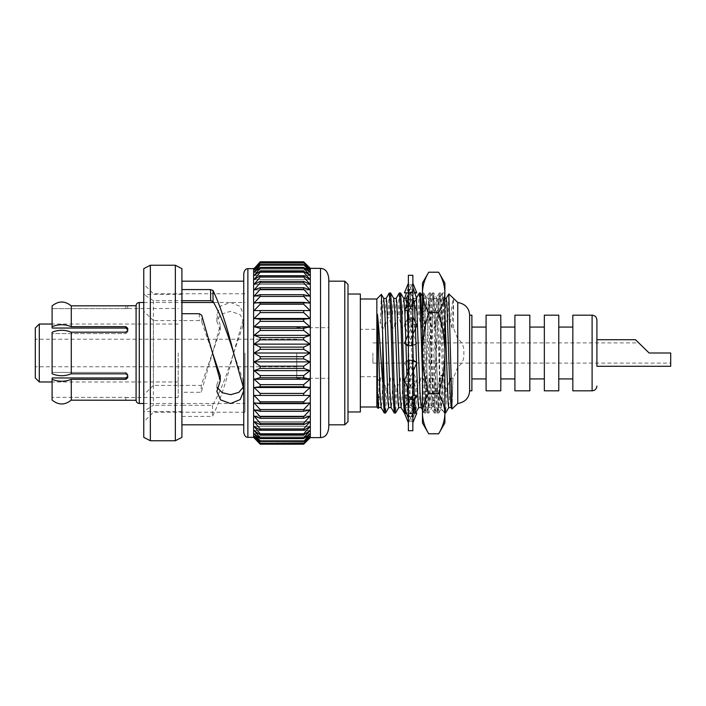 <?xml version="1.0" encoding="UTF-8"?>
<svg xmlns="http://www.w3.org/2000/svg" width="706" height="706" viewBox="0 0 706 706"><rect width="100%" height="100%" fill="white"/><g stroke="black" fill="none" stroke-linecap="round" stroke-linejoin="round"><path stroke-width="0.53" stroke-dasharray="3.53 2.65" d="M408.377 316.747L408.377 283.291L408.377 331.458L408.377 316.747L404.432 325.492L408.253 323.966L413.301 335.182L412.86 331.458L412.86 353L412.86 275.278M408.377 275.278L408.377 430.722M404.432 343.354L412.127 345.993L408.377 345.755M408.377 330.54L409.409 337.053L404.432 325.492M408.377 296.043L408.377 296.026C407.874 299.715 409.206 304.471 412.392 310.296L404.432 298.85L408.253 298.082L412.127 289.204L408.377 289.292M408.377 292.911L412.86 283.291L412.86 284.818L409.118 284.871L408.377 283.291M408.253 298.082L415.958 308.654L414.969 306.978L412.86 297.182L412.86 284.818M412.86 297.173L412.86 331.458L412.127 317.903L408.377 318.106M412.86 332.385L412.86 409.401L412.86 374.542L412.127 388.097L408.377 387.894M412.86 375.468L411.836 368.947L416.805 380.508L412.86 389.253M412.86 409.965L412.86 422.709L412.86 409.965C413.372 406.285 412.039 401.529 408.853 395.704L416.805 407.15L412.86 418.49M412.86 422.709L412.127 421.129L408.377 421.182M412.86 430.722L412.86 353L412.86 374.542L412.127 360.007L408.377 360.245M408.253 345.066L411.836 337.053L412.86 331.458M412.86 330.532L412.86 296.599L412.127 289.204M408.253 311.125L408.853 310.296C412.039 304.471 413.372 299.715 412.86 296.043L412.86 296.599M412.86 296.026L412.86 283.291M408.377 284.818L412.127 284.871M408.253 293.175L414.537 292.31M414.784 293.034L412.992 293.175L409.118 284.871M412.992 293.175L408.315 292.16L404.432 292.884M408.377 310.975L412.127 306.563L408.377 306.386M416.805 298.85L412.992 298.082L409.118 289.204L412.86 289.292M412.992 298.082L405.288 308.654M415.958 308.654L416.805 309.89L412.992 311.125L409.118 306.563L408.377 296.599L409.118 289.204M408.853 310.296L412.86 303.88M416.805 325.492L412.992 323.966L409.118 317.903L412.86 318.106M412.992 323.966L407.944 335.182M413.301 335.182L416.805 343.354L409.118 345.993L408.377 331.458L409.118 317.903M411.836 337.053L412.86 334.362M404.432 380.508L408.253 382.034L412.127 388.097M408.253 382.034L413.301 370.818M416.805 362.646L409.118 360.007L412.86 360.245M412.992 360.934L408.377 371.638M404.432 407.15L408.253 407.918L412.127 416.796L408.377 416.708M408.253 407.918L415.958 397.346M408.377 400.311L404.432 396.11L408.253 394.875L412.127 399.437L412.86 409.401L412.127 416.796M412.86 395.025L409.118 399.437L412.86 399.614M412.992 394.875L408.377 402.12M406.462 412.966L408.253 412.825L412.127 421.129M408.253 412.825L412.931 413.84L416.805 413.116M412.86 413.089L409.118 421.129L412.86 421.182M412.992 412.825L406.709 413.69M408.377 422.709L409.118 421.129M412.127 399.437L408.377 399.614M408.253 394.875L408.853 395.704M416.805 407.15L412.992 407.918L409.118 416.796L412.86 416.708M412.992 407.918L404.432 396.11M408.377 409.401L409.118 416.796M408.377 359.831L404.432 362.646L412.127 360.007M408.253 360.934L411.836 368.947M416.805 380.508L412.992 382.034L409.118 388.097L412.86 387.894M412.992 382.034L404.432 362.646M408.377 374.542L409.118 388.097M408.253 323.966L412.127 317.903M416.805 343.354L412.86 346.169M412.992 345.066L409.409 337.053M409.118 345.993L412.86 345.755M408.377 287.51L406.462 293.034M404.591 298.409L404.432 298.85M416.805 309.89L412.86 305.689M412.992 311.125L412.392 310.296M409.118 306.563L412.86 306.386M422.47 353L422.47 413.045L422.47 353C422.656 339.145 424.738 325.678 428.719 312.608C424.73 306.007 422.647 299.273 422.47 292.408L422.47 413.592C422.638 406.709 424.721 399.975 428.719 393.392C424.712 380.146 422.629 366.688 422.47 353L422.47 292.955L422.47 353M428.974 321.565L428.974 300.129C428.392 293.493 427.801 320.78 427.227 353L425.639 409.868L424.059 353C423.521 321.327 422.991 292.716 422.47 292.955C423.3 292.116 424.138 320.939 424.977 353L426.221 395.457L427.404 412.984L428.101 408.474L431.225 310.543L432.478 292.955L433.731 310.543L436.229 395.457L437.482 413.045L438.735 395.457L441.232 310.543L442.485 292.955L443.739 310.543L444.886 349.073L444.886 413.045L444.886 375.804L440.615 375.804L438.797 412.984L438.108 408.474L434.975 310.543L433.731 292.955L432.478 310.543L429.972 395.457L428.789 412.984L428.101 408.474L424.977 310.543L423.785 293.016L423.097 297.526L422.47 310.543L423.935 298.982L425.603 296.149L428.974 321.565L431.225 390.859L432.478 406.541L433.731 390.859L436.855 303.536L437.561 299.52L438.391 307.772C439.264 333.135 440.138 411.545 440.985 409.136L444.886 413.045L444.303 412.984L443.121 395.457L440.615 310.543L439.3 293.016L437.87 317.621L439.088 317.621L441.982 327.963L444.489 327.963L447.851 317.7L450.454 322.112L451.99 327.963L453.517 327.963L457.762 338.854C462.342 342.216 464.354 346.937 463.816 353C464.372 359.027 462.351 363.749 457.762 367.146L457.762 403.532M438.797 412.984L441.029 409.118L442.177 374.771L444.886 375.804L444.886 292.955L444.886 349.073C443.059 320.012 441.197 296.052 439.203 298.638L442.415 293.016M437.482 299.459L439.203 298.638L438.391 300.756L438.391 299.459L438.391 307.772M444.886 422.965L444.886 283.035M444.886 413.592C444.718 406.709 442.636 399.975 438.638 393.392L428.719 393.392M438.638 393.392C442.644 380.146 444.727 366.688 444.886 353C444.701 339.145 442.618 325.678 438.638 312.608L428.719 312.608M438.638 312.608C442.627 306.007 444.709 299.273 444.886 292.408M422.47 413.592L422.47 422.965M422.47 283.035L422.47 292.408M440.615 375.804L442.177 374.771M432.407 293.016L428.763 299.318L429.972 315.141L432.478 390.859L433.652 406.479L434.975 390.859L438.391 300.756M328.784 278.57L328.784 427.43M243.755 273.734L243.755 432.266M136.081 305.716L136.081 400.284M127.742 305.716L71.28 305.822L71.28 326.64L125.827 326.64L127.742 328.255L127.742 330.479L125.827 332.182L71.28 332.182L71.28 373.818L125.827 373.818L127.742 375.521L127.742 374.118L125.827 372.406L52.103 372.406L52.103 353L52.103 372.406L125.827 372.406L127.742 374.118L127.742 377.745L127.742 376.342L125.827 377.957L52.103 377.957L52.103 400.073C58.492 405.27 64.89 405.27 71.28 400.073L71.28 379.307L71.28 400.178L127.742 400.267L127.742 397.46L125.827 397.363L52.103 397.363L125.827 397.363L127.742 397.46L127.742 400.284M178.177 353L178.177 397.478L178.177 353M39.298 324.036L39.298 381.964M35.3 328.034L35.3 377.966M296.758 353L296.758 378.301L296.758 353M244.956 353L244.956 412.225L244.956 353M143.768 268.659L143.768 421.826L143.768 411.245L153.379 405.306L153.379 320.603L143.768 311.205L143.768 437.341M181.919 306.201L181.919 424.827L181.919 306.201L181.927 320.603L199.392 320.603L201.784 322.06L212.532 353L220.272 325.307L216.839 314.523L220.625 306.095L230.562 302.442L240.199 306.439L243.694 314.991L242.97 320.047L233.651 353C226.6 376.227 219.54 393.666 212.488 405.306L181.927 405.306L181.927 416.434L181.927 405.306L153.379 405.306M143.768 311.205L143.768 294.393L153.379 300.694L181.919 300.694L181.927 289.566M649.132 353L670.7 353L649.132 353L670.7 353L670.7 366.29M372.892 353L372.892 363.087L372.892 353M596.905 339.71L596.905 353M572.831 315.176L572.831 390.824M558.764 315.176L558.764 390.824M544.344 315.176L544.344 390.824M529.835 315.176L529.835 390.824M514.912 315.176L514.912 390.824M500.801 315.176L500.801 390.824M486.09 315.176L486.09 390.824M471.89 315.176L471.89 390.824M469.622 315.176L469.622 390.824M457.762 302.468L457.762 338.854M452.043 408.995L452.97 378.037L450.472 378.037L447.075 388.379L445.865 388.379L442.962 378.037L440.465 378.037L437.067 388.379L435.858 388.379L432.954 378.037L430.457 378.037L427.059 388.379L425.85 388.379L422.947 378.037L420.449 378.037L417.052 388.379L415.843 388.379L412.939 378.037L410.442 378.037L407.044 388.379L405.835 388.379L402.932 378.037L400.434 378.037L397.046 388.379L395.828 388.379L392.933 378.037L390.427 378.037L387.038 388.379L385.608 412.984M387.038 388.379L385.82 388.379L384.329 413.045M385.82 388.379L382.926 378.037L380.419 378.037L379.228 381.928L376.845 376.695L376.845 406.991M376.845 376.695L360.351 376.695L360.351 406.991L360.351 353L360.351 411.96M360.351 294.04L360.351 353L360.351 299.009L360.351 329.305L376.845 329.305L380.34 321.865L381.946 327.963L384.443 327.963L387.841 317.621L389.05 317.621L391.954 327.963L394.451 327.963L397.849 317.621L399.058 317.621L401.961 327.963L404.459 327.963L407.856 317.621L409.065 317.621L411.969 327.963L414.466 327.963L417.864 317.621L419.073 317.621L421.976 327.963L424.474 327.963L427.862 317.621L429.08 317.621L431.975 327.963L434.481 327.963L437.87 317.621M347.996 421.623L347.996 284.377M344.793 281.173L344.793 424.827M243.226 387.162L243.694 384.338L242.97 380.172L233.651 353C226.6 381.169 219.54 402.314 212.488 416.434L181.927 416.434M220.272 375.83L216.839 384.717L217.422 387.665M153.379 300.694L153.379 385.397L201.21 385.397L220.272 330.17L220.272 325.307M181.927 313.702L181.927 320.603L153.379 320.603M150.352 265.244L150.352 440.756M175.344 265.244L175.344 440.756M181.919 268.659L181.919 437.341M181.927 392.298L181.927 399.799L181.927 385.397L181.927 392.298L201.21 392.298L212.532 353M253.622 268.659L253.622 437.341M310.305 268.377L310.305 437.623M303.704 261.926L260.196 261.811L303.704 261.926L310.066 268.607L303.704 262.694L310.066 269.992L303.704 264.565L310.066 272.295L303.704 267.406L303.704 268.209L310.066 275.481L303.704 271.183L303.704 272.198L310.066 279.514L303.704 275.852L303.704 277.079L310.066 284.35L303.704 281.376L303.704 282.788L310.066 289.937L303.704 287.677L303.704 289.266L310.066 296.22L303.704 294.702L303.704 296.441L310.066 303.121L303.704 302.353L303.704 304.242L310.066 310.569L303.704 310.569L303.704 312.573L310.066 318.485L303.704 319.253L303.704 321.345L310.066 326.781L303.704 328.299L303.704 330.461L310.066 335.359L303.704 337.618L303.704 339.833L310.066 344.131L303.704 347.105L303.704 349.346L310.066 353L303.704 356.654L303.704 358.895L310.066 361.869L303.704 366.167L303.704 368.382L310.066 370.641L303.704 375.539L303.704 377.701L310.066 379.219L303.704 384.655L303.704 386.747L310.066 387.515L303.704 393.427L303.704 395.431L310.066 395.431L303.704 401.758L303.704 403.647L310.066 402.879L303.704 409.559L303.704 411.298L310.066 409.78L303.704 416.734L303.704 418.323L310.066 416.063L303.704 423.212L303.704 424.624L310.066 421.65L303.704 428.921L303.704 430.148L310.066 426.486L303.704 433.802L303.704 434.817L310.066 430.519L303.704 437.791L303.704 438.594L310.066 433.705L303.704 441.435L310.066 436.008L303.704 443.306L310.066 437.393L303.704 444.189M303.704 262.694L260.196 262.694L254.107 268.607L260.196 261.926M260.196 262.694L303.704 263.047M303.704 264.565L260.196 264.565L254.107 269.992L260.196 263.047M260.196 264.565L260.196 265.147L303.704 265.147M303.704 267.406L260.196 267.406L254.107 272.295L260.196 265.147M260.196 267.406L260.196 268.209L303.704 268.209M303.704 271.183L260.196 271.183L254.107 275.481L260.196 268.209M260.196 271.183L260.196 272.198L303.704 272.198M303.704 275.852L260.196 275.852L254.107 279.514L260.196 272.198M260.196 275.852L260.196 277.079L303.704 277.079M303.704 281.376L260.196 281.376L254.107 284.35L260.196 277.079M260.196 281.376L260.196 282.788L303.704 282.788M303.704 287.677L260.196 287.677L254.107 289.937L260.196 282.788M260.196 287.677L260.196 289.266L303.704 289.266M303.704 294.702L260.196 294.702L254.107 296.22L260.196 289.266M260.196 294.702L260.196 296.441L303.704 296.441M303.704 302.353L260.196 302.353L254.107 303.121L260.196 296.441M260.196 302.353L260.196 304.242L303.704 304.242M303.704 319.253L260.196 319.253L254.107 318.485L260.196 312.573L260.196 310.569L303.704 310.569L254.107 310.569L260.196 304.242M260.196 319.253L260.196 321.345L303.704 321.345M303.704 328.299L260.196 328.299L254.107 326.781L260.196 321.345M260.196 328.299L260.196 330.461L303.704 330.461M303.704 337.618L260.196 337.618L254.107 335.359L260.196 330.461M260.196 337.618L260.196 339.833L303.704 339.833M303.704 347.105L260.196 347.105L254.107 344.131L260.196 339.833M260.196 347.105L260.196 349.346L303.704 349.346M303.704 356.654L260.196 356.654L254.107 353L260.196 349.346M457.762 367.146L453.146 378.787M397.046 388.379L395.616 412.984M395.828 388.379L394.336 413.045M407.044 388.379L405.623 412.984M404.944 408.597L404.82 406.797M405.835 388.379L404.344 413.045M417.052 388.379L415.631 412.984M414.493 400.055L414.307 395.316M413.522 370.253L413.248 360.104M415.843 388.379L414.281 412.984M413.425 403.382L413.081 394.91M412.86 388.609L409.974 297.526L409.277 293.016L407.856 317.621M427.059 388.379L425.639 412.984L424.941 408.474L422.47 330.973M425.85 388.379L424.288 412.984L422.47 375.698M437.067 388.379L435.646 412.984L434.949 408.474L431.825 310.543L430.572 292.955L429.08 317.621M435.858 388.379L434.366 413.045L433.113 395.457L429.98 297.526L429.292 293.016L427.862 317.621M447.075 388.379L445.654 412.984M444.886 407.406L441.832 310.543L440.579 292.955L439.088 317.621M445.865 388.379L444.365 413.045M420.564 292.955L419.073 317.621M419.285 293.016L417.864 317.621M412.86 345.358L410.627 293.016L409.065 317.621M400.549 292.955L399.058 317.621M399.269 293.016L397.849 317.621M390.542 292.955L389.05 317.621M389.262 293.016L387.841 317.621M382.926 378.037L381.805 403.435L381.108 407.53M392.933 378.037L391.812 403.435L391.115 407.53M386.182 298.409L384.443 327.963M402.932 378.037L401.82 403.435L401.123 407.53M396.19 298.409L394.451 327.963M412.939 378.037L411.827 403.435L411.13 407.53L409.957 391.601L408.156 334.503M407.3 310.799L407.018 305.31M406.197 298.409L404.459 327.963M422.947 378.037L421.835 403.435L421.138 407.53M416.469 299.167L414.951 314.399L414.466 327.963M432.954 378.037L431.843 403.435L431.145 407.53L429.963 391.601L426.839 302.565L426.142 298.47L424.474 327.963M442.962 378.037L441.85 403.435L441.153 407.53L439.97 391.601L436.846 302.565L436.149 298.47L434.481 327.963M452.97 378.037L451.858 403.435L451.16 407.53M446.227 298.409L444.489 327.963M450.472 378.037L448.725 407.591M444.886 312.184L443.73 298.409L441.982 327.963M440.465 378.037L438.797 407.53L438.099 403.435L434.967 314.399L433.793 298.47L433.096 302.565L431.975 327.963M430.457 378.037L428.789 407.53L428.092 403.435L424.959 314.399L423.785 298.47L423.088 302.565L421.976 327.963M420.449 378.037L418.711 407.591M416.505 363.255L416.478 362.407M415.446 328.122L415.243 322.015M414.263 301.753L413.707 298.409L413.081 302.565L411.969 327.963M410.442 378.037L408.774 407.53L408.024 402.694M407.265 386.782L406.877 375.442M405.959 344.44L405.835 340.407M404.759 309.987L404.732 309.466M403.77 298.47L403.073 302.565L401.961 327.963M400.434 378.037L398.766 407.53M393.763 298.47L393.065 302.565L391.954 327.963M390.427 378.037L388.688 407.591M383.755 298.47L383.058 302.565L381.946 327.963M380.419 378.037L378.681 407.591M381.328 294.323L380.34 321.865M379.228 381.928L378.257 408.395M376.845 299.009L376.845 329.305M453.517 327.963L453.517 298.956C452.44 300.712 451.416 308.425 450.454 322.112M447.851 317.7L448.769 293.943M153.379 385.397L143.768 394.795L143.768 411.245M143.768 394.795L143.768 294.755M260.196 312.573L303.704 312.573M260.196 356.654L260.196 358.895L303.704 358.895M303.704 366.167L260.196 366.167L260.196 368.382L303.704 368.382M303.704 375.539L260.196 375.539L260.196 377.701L303.704 377.701M303.704 384.655L260.196 384.655L260.196 386.747L303.704 386.747M303.704 393.427L260.196 393.427L260.196 395.431L303.704 395.431L254.107 395.431L260.196 401.758L260.196 403.647L303.704 403.647M303.704 401.758L260.196 401.758M303.704 409.559L260.196 409.559L260.196 411.298L303.704 411.298M303.704 416.734L260.196 416.734L260.196 418.323L303.704 418.323M303.704 423.212L260.196 423.212L260.196 424.624L303.704 424.624M303.704 428.921L260.196 428.921L260.196 430.148L303.704 430.148M303.704 433.802L260.196 433.802L260.196 434.817L303.704 434.817M303.704 437.791L260.196 437.791L260.196 438.594L303.704 438.594M303.704 440.853L260.196 440.853L260.196 441.435L303.704 441.435M303.704 442.953L260.196 442.953L303.704 443.306M303.704 444.074L260.196 444.189M260.196 366.167L254.107 361.869L260.196 358.895M260.196 375.539L254.107 370.641L260.196 368.382M260.196 384.655L254.107 379.219L260.196 377.701M260.196 393.427L254.107 387.515L260.196 386.747M260.196 409.559L254.107 402.879L260.196 403.647M260.196 416.734L254.107 409.78L260.196 411.298M260.196 423.212L254.107 416.063L260.196 418.323M260.196 428.921L254.107 421.65L260.196 424.624M260.196 433.802L254.107 426.486L260.196 430.148M260.196 437.791L254.107 430.519L260.196 434.817M260.196 440.853L254.107 433.705L260.196 438.594M260.196 442.953L254.107 436.008L260.196 441.435M260.196 444.074L254.107 437.393L260.196 443.306M310.066 268.139L254.107 268.139M310.066 268.607L254.107 268.607L310.066 268.607M310.066 269.992L254.107 269.992L310.066 269.992M310.066 272.295L254.107 272.295L310.066 272.295M310.066 275.481L254.107 275.481L310.066 275.481M310.066 279.514L254.107 279.514L310.066 279.514M310.066 284.35L254.107 284.35L310.066 284.35M310.066 289.937L254.107 289.937L310.066 289.937M310.066 296.22L254.107 296.22L310.066 296.22M310.066 303.121L254.107 303.121L310.066 303.121M310.066 402.879L254.107 402.879L310.066 402.879M310.066 409.78L254.107 409.78L310.066 409.78M310.066 416.063L254.107 416.063L310.066 416.063M310.066 421.65L254.107 421.65L310.066 421.65M310.066 426.486L254.107 426.486L310.066 426.486M310.066 430.519L254.107 430.519L310.066 430.519M310.066 433.705L254.107 433.705L310.066 433.705M310.066 436.008L254.107 436.008L310.066 436.008M310.066 437.393L254.107 437.393L310.066 437.393M310.066 437.861L254.107 437.861M310.066 395.431L254.107 395.431M310.066 387.515L254.107 387.515M310.066 379.219L254.107 379.219M310.066 370.641L254.107 370.641M310.066 361.869L254.107 361.869M310.066 353L254.107 353M310.066 344.131L254.107 344.131M310.066 335.359L254.107 335.359M310.066 326.781L254.107 326.781M310.066 318.485L254.107 318.485M310.066 310.569L254.107 310.569M199.286 313.702L199.392 320.603M201.784 322.06L201.722 315.273M242.97 380.172L242.97 385.953M201.21 385.397L201.21 392.298M220.272 330.17L216.839 321.283L220.625 314.329L230.562 311.311L240.199 314.611L243.694 321.662L242.97 325.828L242.97 320.047M242.97 325.828L233.651 353M212.488 405.306L212.488 416.434M360.351 376.695L360.351 329.305M471.89 353L471.89 378.919L471.89 353M500.801 353L500.801 378.919L500.801 353M529.835 353L529.835 378.919L529.835 353M558.764 353L558.764 378.919L558.764 353M453.517 298.956L451.99 327.963M328.784 353L328.784 327.699L328.784 353M71.28 332.235L71.28 332.235C64.899 329.631 58.51 329.631 52.103 332.235L52.103 373.765C58.483 376.369 64.873 376.369 71.28 373.765L71.28 373.765M52.103 373.765L52.103 372.406L52.103 373.765M52.103 333.594L52.103 353L52.103 333.594L125.827 333.594L52.103 333.594L52.103 332.235L52.103 333.594M127.742 376.342L127.742 377.745L125.827 379.36L71.28 379.307C64.899 381.911 58.51 381.911 52.103 379.307M52.103 400.073L52.103 397.363L52.103 400.073M52.103 326.693L52.103 305.927L52.103 326.693C58.483 324.089 64.873 324.089 71.28 326.693L71.28 326.64M52.103 305.927L52.103 328.043L125.827 328.043L127.742 329.658L127.742 331.882L125.827 333.594L127.742 331.882L127.742 329.658M125.827 308.637L52.103 308.637L125.827 308.637L127.742 308.54L125.827 308.637L125.827 305.822L125.827 308.637M127.742 308.54L127.742 305.733L127.742 308.54L178.177 308.522M127.742 330.479L127.742 331.882L127.742 330.479M71.28 379.36L71.28 400.073M320.533 268.377L320.533 437.623M247.868 268.659L247.868 437.341M139.285 403.488L139.285 302.512M592.105 315.176L592.105 390.824M125.827 332.182L125.827 333.594L125.827 332.182M125.827 373.818L125.827 372.406L125.827 373.818M125.827 379.36L125.827 377.957M125.827 400.178L125.827 397.363L125.827 400.178M125.827 326.64L125.827 328.043M406.462 344.246L410.292 345.552M409.409 368.947L408.377 375.46M414.784 361.754L410.954 360.448M412.392 395.704C409.206 401.529 407.874 406.285 408.377 409.957M405.288 397.346L406.277 399.022L408.377 408.827M406.462 361.754L410.292 360.448M407.944 370.818L408.377 373.615M414.784 344.246L410.954 345.552M412.931 413.84L408.315 413.84M412.931 292.16L408.315 292.16M425.647 409.868L422.47 413.045M438.735 413.045L437.482 413.045M428.727 413.045L427.474 413.045M433.731 292.955L432.478 292.955M423.724 292.955L422.47 292.955M444.886 292.955L442.485 292.955M432.557 406.479L428.789 412.984M437.561 299.52L433.793 293.016M425.603 296.149L423.785 293.016M433.731 406.541L432.478 406.541M437.411 412.984L433.652 406.479M427.404 412.984L425.594 409.851M428.816 299.3L425.427 295.92M178.177 397.478L127.742 397.478M178.177 324.036L52.103 324.036M296.758 366.767L35.3 366.767M296.758 378.301L328.784 378.301M143.768 302.512L181.919 302.512M213.689 302.512L244.956 302.512M181.927 294.393L143.768 294.393M372.892 363.087L670.7 363.087M244.956 412.225L153.379 412.225L143.768 421.826M415.56 413.045L414.351 413.045M425.568 413.045L424.359 413.045M435.576 413.045L434.358 413.045M440.579 292.955L439.37 292.955M430.572 292.955L429.363 292.955M410.557 292.955L409.348 292.955M412.86 410.53L411.13 407.53M409.277 293.016L408.377 294.57M424.288 412.984L422.47 409.842M416.469 297.879L416.134 298.47M434.296 412.984L431.145 407.53M429.292 293.016L426.142 298.47M444.303 412.984L441.153 407.53M439.3 293.016L436.149 298.47M444.886 298.409L443.73 298.409M441.224 407.591L438.726 407.591M436.22 298.409L433.722 298.409M431.216 407.591L428.719 407.591M426.212 298.409L423.715 298.409M416.205 298.409L413.707 298.409M411.201 407.591L408.703 407.591M443.8 298.47L440.65 293.016M438.797 407.53L435.646 412.984M433.793 298.47L430.642 293.016M428.789 407.53L425.639 412.984M423.785 298.47L422.47 296.193M413.778 298.47L410.627 293.016M408.774 407.53L406.153 412.075M216.839 384.717L216.839 391.477M243.694 384.338L243.694 391.009M216.839 321.283L216.839 314.523M243.694 321.662L243.694 314.991M244.956 293.775L153.379 293.775L143.768 284.174M372.892 342.913L638.78 342.913M181.927 411.607L143.768 411.607M143.768 403.488L244.956 403.488M296.758 327.699L328.784 327.699M296.758 339.233L35.3 339.233M178.177 381.964L52.103 381.964"/><path stroke-width="1.06" d="M412.86 275.278L412.86 430.722L408.377 430.722L408.377 275.278L412.86 275.278M412.86 331.458L412.127 345.993M408.377 283.291L404.432 292.884L408.377 292.911M414.537 292.31L416.805 292.884L412.86 283.291M416.805 292.884L414.784 293.034M408.377 305.689L404.432 309.89L408.377 310.975M408.377 297.173L406.277 306.978L404.432 309.89M412.86 303.88L416.805 298.85L412.86 287.51M412.86 296.599L412.127 306.563M408.377 346.169L404.432 343.354L407.944 335.182L408.377 332.385M412.86 334.362L416.805 325.492L412.86 316.747M408.377 389.253L404.432 380.508L408.377 371.638M412.86 373.615L413.301 370.818L416.805 362.646L412.86 359.831M408.377 374.542L409.118 360.007M408.377 418.49L404.432 407.15L408.377 402.12M412.86 408.827L414.969 399.022L416.805 396.11L412.86 400.311M416.805 396.11L412.86 395.025M408.377 409.401L409.118 399.437M408.377 422.709L404.432 413.116L405.456 413.045M405.579 413.036L406.462 412.966M412.86 413.089L416.805 413.116L412.86 422.709M406.709 413.69L404.432 413.116M406.462 293.034L404.591 298.409M422.47 292.408C422.638 299.291 424.721 306.025 428.719 312.608C424.738 325.678 422.656 339.145 422.47 353L422.47 283.035L428.719 272.207C424.73 278.799 422.647 285.533 422.47 292.408C422.638 285.515 424.721 278.791 428.719 272.207L438.638 272.207C442.627 278.799 444.709 285.533 444.886 292.408C444.718 285.515 442.636 278.791 438.638 272.207L444.886 283.035L444.886 422.965L438.638 433.793L428.719 433.793C424.73 427.201 422.647 420.467 422.47 413.592C422.638 420.485 424.721 427.209 428.719 433.793L422.47 422.965L422.47 353C422.629 366.688 424.712 380.146 428.719 393.392C424.73 399.993 422.647 406.727 422.47 413.592M444.886 292.408C444.718 299.291 442.636 306.025 438.638 312.608L428.719 312.608M438.638 312.608C442.618 325.678 444.701 339.145 444.886 353C444.727 366.688 442.644 380.146 438.638 393.392L428.719 393.392M444.886 413.592C444.718 420.485 442.636 427.209 438.638 433.793C442.627 427.201 444.709 420.467 444.886 413.592C444.709 406.727 442.627 399.993 438.638 393.392M320.533 268.377L320.533 437.623C322.324 437.323 327.602 437.517 328.784 427.43L328.784 278.57C327.602 268.483 322.324 268.677 320.533 268.377L310.305 268.377L303.704 261.811L310.066 268.139M243.755 432.266L243.755 273.734C244.338 270.327 245.706 268.633 247.868 268.659L247.868 437.341C245.706 437.367 244.338 435.673 243.755 432.266M136.081 305.716C136.293 303.748 137.361 302.68 139.285 302.512L139.285 403.488C137.361 403.32 136.293 402.252 136.081 400.284L136.081 305.716L127.671 305.751M126.665 305.813L127.742 305.733M136.081 400.284L71.28 400.178L71.28 379.36L125.827 379.36L127.742 377.745L127.742 375.521L125.827 373.818L71.28 373.818L71.28 332.182L125.827 332.182L127.742 330.479L127.742 328.255L125.827 326.64L71.28 326.64L71.28 305.822L125.827 305.822M71.28 400.073C64.908 405.279 58.51 405.279 52.103 400.073L52.103 377.957L125.827 377.957L127.742 376.342M71.28 373.765C64.899 376.369 58.51 376.369 52.103 373.765L52.103 332.235C58.483 329.631 64.873 329.631 71.28 332.235M39.298 324.036L35.3 328.034L35.3 377.966L39.298 381.964L39.298 324.036L52.103 324.036M181.927 306.201L181.927 313.702L199.286 313.702L201.722 315.273L212.532 353L220.272 375.83L220.272 380.693L216.839 391.477L220.625 399.905L230.562 403.558L240.199 399.561L243.694 391.009L242.97 385.953L233.651 353C226.767 325.59 219.875 304.745 212.991 290.457L213.053 301.533L210.662 300.694L181.927 300.694L181.927 289.566L210.556 289.566L212.991 290.457M649.132 353L635.488 339.71L649.132 353L635.488 339.71L649.132 353L670.7 353L670.7 366.29L596.905 366.29L596.905 319.986L596.905 339.71L635.488 339.71M592.105 315.176L592.105 390.824L572.831 390.824L572.831 315.176L592.105 315.176C594.99 315.441 596.596 317.038 596.905 319.986M558.764 353L558.764 315.176L544.344 315.176L544.344 390.824L558.764 390.824L558.764 353M529.835 353L529.835 315.176L514.912 315.176L514.912 390.824L529.835 390.824L529.835 353M500.801 353L500.801 315.176L486.09 315.176L486.09 390.824L500.801 390.824L500.801 353M469.622 390.824L471.89 390.824L471.89 315.176L469.622 315.176L469.622 390.824C469.243 397.866 465.298 402.102 457.762 403.532L457.762 302.468C465.298 303.898 469.243 308.134 469.622 315.176M388.759 407.53L385.547 413.045L384.92 408.474L381.372 294.331L376.845 299.009L360.351 299.009M385.538 413.045L384.258 412.984L383.076 395.457L382.626 337.327M360.351 406.991L376.845 406.991L376.845 299.009M347.996 411.96L360.351 411.96L360.351 294.04L347.996 294.04M344.793 281.173L347.996 284.377L347.996 421.623L344.793 424.827L344.793 281.173L328.784 281.173M217.422 387.665L222.24 392.695L230.668 394.689L238.822 392.36L243.226 387.162M150.352 440.756L143.768 437.341L143.768 268.659L150.352 265.244L150.352 440.756L175.344 440.756L175.344 265.244L150.352 265.244M175.344 440.756L181.919 437.341L181.919 268.659L175.344 265.244M212.532 353L220.272 380.693M254.107 437.861L260.196 444.189L303.704 444.189L310.066 437.861L303.704 444.189L260.196 444.189L253.622 437.341L253.622 268.659L247.868 268.659M320.533 437.623L310.305 437.623L310.305 268.377M303.704 349.346L260.196 349.346L254.107 353L260.196 356.654L303.704 356.654L310.066 353L303.704 349.346L303.704 347.105L310.066 344.131L303.704 339.833L303.704 337.618L310.066 335.359L303.704 330.461L303.704 328.299L310.066 326.781L303.704 321.345L303.704 319.253L310.066 318.485L303.704 312.573L303.704 310.569L310.066 310.569L303.704 304.242L303.704 302.353L310.066 303.121L303.704 296.441L303.704 294.702L310.066 296.22L303.704 289.266L303.704 287.677L310.066 289.937L303.704 282.788L303.704 281.376L310.066 284.35L303.704 277.079L303.704 275.852L310.066 279.514L303.704 272.198L303.704 271.183L310.066 275.481L303.704 268.209L303.704 267.406L310.066 272.295L303.704 264.565L310.066 269.992L303.704 262.694L310.066 268.607L303.704 261.811L260.196 261.811L254.107 268.607L260.196 262.694L303.704 262.694M260.196 349.346L260.196 347.105L303.704 347.105M303.704 339.833L260.196 339.833L254.107 344.131L260.196 347.105M260.196 339.833L260.196 337.618L303.704 337.618M303.704 330.461L260.196 330.461L254.107 335.359L260.196 337.618M260.196 330.461L260.196 328.299L303.704 328.299M303.704 321.345L260.196 321.345L254.107 326.781L260.196 328.299M260.196 321.345L260.196 319.253L303.704 319.253M303.704 312.573L260.196 312.573L254.107 318.485L260.196 319.253M260.196 312.573L260.196 310.569L310.066 310.569M254.107 310.569L260.196 310.569L254.107 310.569L260.196 304.242L260.196 302.353L303.704 302.353M303.704 296.441L260.196 296.441L254.107 303.121L260.196 302.353M260.196 296.441L260.196 294.702L303.704 294.702M303.704 289.266L260.196 289.266L254.107 296.22L260.196 294.702M260.196 289.266L260.196 287.677L303.704 287.677M303.704 282.788L260.196 282.788L254.107 289.937L260.196 287.677M260.196 282.788L260.196 281.376L303.704 281.376M303.704 277.079L260.196 277.079L254.107 284.35L260.196 281.376M260.196 277.079L260.196 275.852L303.704 275.852M303.704 272.198L260.196 272.198L254.107 279.514L260.196 275.852M260.196 272.198L260.196 271.183L303.704 271.183M303.704 268.209L260.196 268.209L254.107 275.481L260.196 271.183M260.196 268.209L260.196 267.406L303.704 267.406M303.704 265.147L260.196 265.147L254.107 272.295L260.196 267.406M260.196 265.147L260.196 264.565L303.704 264.565M303.704 263.047L260.196 263.047L254.107 269.992L260.196 264.565M446.157 298.47L448.813 293.925L451.999 408.977L457.762 403.532M398.766 407.53L395.545 413.045L394.928 408.474L391.795 310.543L390.612 293.016L389.262 293.016L386.111 298.47M395.545 413.045L394.266 412.984L393.083 395.457L390.586 310.543L389.333 292.955M406.153 412.075L405.553 413.045L404.944 408.597M404.82 406.797L401.802 310.543L400.62 293.016L399.269 293.016L396.119 298.47M405.553 413.045L404.273 412.984L403.091 395.457L400.593 310.543L399.34 292.955M418.782 407.53L415.596 413.028M415.525 413.019L414.493 400.055M414.307 395.316L413.522 370.253M413.248 360.104L412.86 345.358M412.86 410.53L414.245 412.922L413.425 403.382M413.081 394.91L412.86 388.609M422.47 375.698L419.973 297.526L419.355 292.955L416.134 298.47M448.804 407.53L445.583 413.045L444.886 407.406M422.47 330.973L420.635 293.016L419.355 292.955M384.258 412.984L381.108 407.53L379.934 391.601L377.428 314.267C379.254 330.249 380.94 359.266 382.626 381.734M394.266 412.984L391.115 407.53L389.941 391.601L386.809 302.565L386.182 298.409L383.685 298.409M404.273 412.984L401.123 407.53L399.949 391.601L396.816 302.565L396.19 298.409L393.692 298.409M408.156 334.503L407.3 310.799M407.018 305.31L406.197 298.409L403.7 298.409M422.47 409.842L421.138 407.53L419.955 391.601L416.469 299.167M451.999 408.977L451.16 407.53L449.978 391.601L446.854 302.565L446.227 298.409L444.886 298.409M451.231 407.591L448.725 407.591L448.107 403.435L444.886 312.184M421.208 407.591L418.711 407.591L418.084 403.435L416.505 363.255M416.478 362.407L415.446 328.122M415.243 322.015L414.263 301.753M408.024 402.694L407.265 386.782M406.877 375.442L405.959 344.44M405.835 340.407L404.759 309.987M404.732 309.466L403.77 298.47L400.62 293.016M401.193 407.591L398.696 407.591L398.069 403.435L394.945 314.399L393.763 298.47L390.612 293.016M391.186 407.591L388.688 407.591L388.062 403.435L384.938 314.399L383.755 298.47L381.372 294.331M381.178 407.591L378.681 407.591L377.428 391.601L377.428 314.267M378.751 407.53L378.204 408.412L377.428 391.468M303.704 444.189L310.066 437.393L303.704 443.306L310.066 436.008L303.704 441.435L310.066 433.705L303.704 438.594L303.704 437.791L310.066 430.519L303.704 434.817L303.704 433.802L310.066 426.486L303.704 430.148L303.704 428.921L310.066 421.65L303.704 424.624L303.704 423.212L310.066 416.063L303.704 418.323L303.704 416.734L310.066 409.78L303.704 411.298L303.704 409.559L310.066 402.879L303.704 403.647L303.704 401.758L310.066 395.431L303.704 395.431L303.704 393.427L310.066 387.515L303.704 386.747L303.704 384.655L310.066 379.219L303.704 377.701L303.704 375.539L310.066 370.641L303.704 368.382L303.704 366.167L310.066 361.869L303.704 358.895L303.704 356.654M303.704 261.926L260.196 261.926M260.196 444.189L303.704 444.074M303.704 443.306L260.196 443.306L303.704 442.953M303.704 441.435L260.196 441.435L260.196 440.853L303.704 440.853M303.704 438.594L260.196 438.594L260.196 437.791L303.704 437.791M303.704 434.817L260.196 434.817L260.196 433.802L303.704 433.802M303.704 430.148L260.196 430.148L260.196 428.921L303.704 428.921M303.704 424.624L260.196 424.624L260.196 423.212L303.704 423.212M303.704 418.323L260.196 418.323L260.196 416.734L303.704 416.734M303.704 411.298L260.196 411.298L260.196 409.559L303.704 409.559M303.704 403.647L260.196 403.647L260.196 401.758L303.704 401.758M310.066 395.431L260.196 395.431L260.196 393.427L303.704 393.427M303.704 386.747L260.196 386.747L260.196 384.655L303.704 384.655M303.704 377.701L260.196 377.701L260.196 375.539L303.704 375.539M303.704 368.382L260.196 368.382L260.196 366.167L303.704 366.167M303.704 358.895L260.196 358.895L260.196 356.654M303.704 304.242L260.196 304.242M260.196 443.306L254.107 437.393L260.196 444.074M260.196 441.435L254.107 436.008L260.196 442.953M260.196 438.594L254.107 433.705L260.196 440.853M260.196 434.817L254.107 430.519L260.196 437.791M260.196 430.148L254.107 426.486L260.196 433.802M260.196 424.624L254.107 421.65L260.196 428.921M260.196 418.323L254.107 416.063L260.196 423.212M260.196 411.298L254.107 409.78L260.196 416.734M260.196 403.647L254.107 402.879L260.196 409.559M254.107 395.431L260.196 395.431L254.107 395.431L260.196 401.758M260.196 386.747L254.107 387.515L260.196 393.427M260.196 377.701L254.107 379.219L260.196 384.655M260.196 368.382L254.107 370.641L260.196 375.539M260.196 358.895L254.107 361.869L260.196 366.167M310.066 318.485L254.107 318.485M310.066 326.781L254.107 326.781M310.066 335.359L254.107 335.359M310.066 344.131L254.107 344.131M310.066 353L254.107 353M310.066 361.869L254.107 361.869M310.066 370.641L254.107 370.641M310.066 379.219L254.107 379.219M310.066 387.515L254.107 387.515M233.651 353C226.785 330.487 219.919 313.332 213.053 301.533M210.662 300.694L210.556 289.566M596.905 366.29L596.905 353M52.103 379.307C58.483 381.911 64.873 381.911 71.28 379.307L71.28 379.36M52.103 305.927C58.492 300.73 64.89 300.73 71.28 305.927C64.908 300.721 58.51 300.721 52.103 305.927L52.103 326.693C58.51 324.089 64.899 324.089 71.28 326.693L71.28 326.64M127.742 329.658L125.827 328.043L52.103 328.043L52.103 326.693M125.827 400.178L126.356 400.178M125.827 379.36L125.827 377.957M125.827 328.043L125.827 326.64M139.285 302.512L143.768 302.512M181.919 302.512L213.689 302.512M572.831 327.081L558.764 327.081M544.344 327.081L529.835 327.081M514.912 327.081L500.801 327.081M486.09 327.081L471.89 327.081M243.755 281.173L181.919 281.173M243.755 424.827L181.919 424.827M253.622 268.659L254.107 268.139M445.583 413.045L444.886 413.045M408.377 294.57L406.162 298.409M422.47 296.193L420.635 293.016M376.845 406.991L378.204 408.412M457.762 302.468L448.813 293.925M253.622 437.341L247.868 437.341M344.793 424.827L328.784 424.827M486.09 378.919L471.89 378.919M514.912 378.919L500.801 378.919M544.344 378.919L529.835 378.919M572.831 378.919L558.764 378.919M592.105 390.824C594.99 390.559 596.596 388.962 596.905 386.014M139.285 403.488L143.768 403.488M52.103 381.964L39.298 381.964"/></g></svg>
